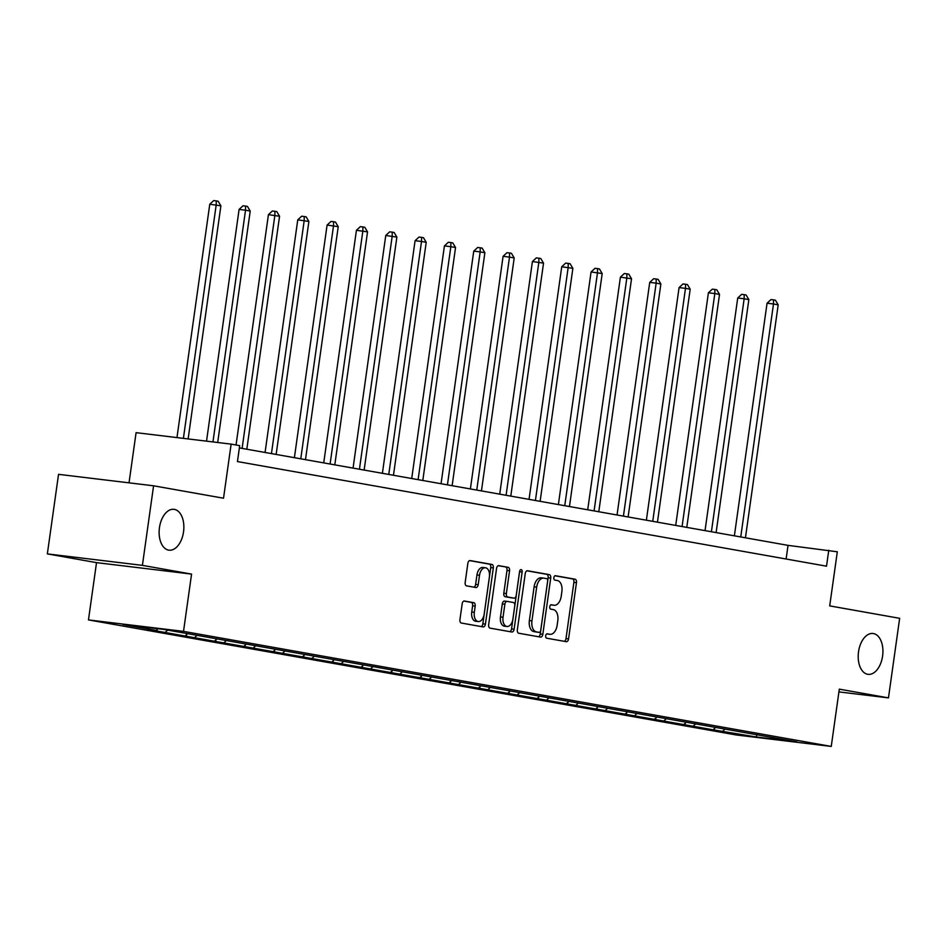 <?xml version="1.0" encoding="UTF-8"?>
<svg xmlns="http://www.w3.org/2000/svg" width="947" height="947" viewBox="0 0 947 947"><rect width="100%" height="100%" fill="white"/><g stroke="black" fill="none" stroke-linecap="round" stroke-linejoin="round"><path stroke-width="1.42" d="M183.529 531.894A20.574 12.204 96.9 0 0 173.952 509.32A20.574 12.204 96.9 0 0 159.463 527.609A20.574 12.204 96.9 0 0 169.028 550.183A20.574 12.204 96.9 0 0 183.529 531.894M882.592 656.058A20.574 12.204 96.9 0 0 873.016 633.496A20.574 12.204 96.9 0 0 858.527 651.785A20.574 12.204 96.9 0 0 868.091 674.347A20.574 12.204 96.9 0 0 882.592 656.058M545.685 635.78A2.214 1.314 96.9 0 0 546.668 638.195L566.282 641.675A3.161 1.87 96.9 0 0 566.342 641.687A3.161 1.87 96.9 0 0 568.567 638.882L576.463 582.654A3.161 1.87 96.9 0 0 575.054 579.197L555.451 575.717A2.214 1.314 96.9 0 0 555.404 575.717A2.214 1.314 96.9 0 0 553.853 577.682A2.214 1.314 96.9 0 0 554.835 580.097L557.369 580.547A10.097 5.99 96.9 0 1 561.867 591.591L561.216 596.279A10.097 5.99 96.9 0 1 554.102 605.251A10.097 5.99 96.9 0 1 553.9 605.216L551.367 604.766A2.214 1.314 96.9 0 0 551.32 604.766A2.214 1.314 96.9 0 0 549.769 606.731A2.214 1.314 96.9 0 0 550.752 609.146L553.285 609.596A10.097 5.99 96.9 0 1 557.795 620.64L557.132 625.328A10.097 5.99 96.9 0 1 550.018 634.301A10.097 5.99 96.9 0 1 549.816 634.265L547.283 633.815A2.214 1.314 96.9 0 0 547.236 633.815A2.214 1.314 96.9 0 0 545.685 635.78M838.912 691.902L888.464 697.88L899.65 618.32L829.702 605.891L837.314 551.793L788.034 545.365L239.366 447.907M47.35 553.9L96.523 562.636L191.566 574.095L142.405 565.359L47.35 553.9L58.536 474.34L153.58 485.799L223.528 498.217L231.127 444.119L136.084 432.661L129.029 482.84M142.405 565.359L153.58 485.799M464.456 601.014A3.161 1.87 96.9 0 0 464.397 601.014A3.161 1.87 96.9 0 0 462.172 603.819L459.946 619.587A3.161 1.87 96.9 0 0 461.355 623.043L483.136 626.914A3.161 1.87 96.9 0 0 483.195 626.914A3.161 1.87 96.9 0 0 485.42 624.109L493.328 567.88A3.161 1.87 96.9 0 0 491.919 564.436L470.138 560.565A3.161 1.87 96.9 0 0 470.079 560.553A3.161 1.87 96.9 0 0 467.854 563.358L465.178 582.417A3.161 1.87 96.9 0 0 466.587 585.873L475.903 587.519A3.161 1.87 96.9 0 0 475.962 587.531A3.161 1.87 96.9 0 0 478.188 584.725L479.513 575.279A8.44 5.007 96.9 0 1 485.456 567.774A8.44 5.007 96.9 0 1 489.386 577.031L484.189 614.047A8.44 5.007 96.9 0 1 478.235 621.552A8.44 5.007 96.9 0 1 474.317 612.295L475.181 606.127A3.161 1.87 96.9 0 0 473.772 602.671L464.326 601.002M231.127 444.119L239.686 445.646L237.448 461.556L826.518 566.188L828.755 550.266M191.566 574.095L183.517 631.377L831.253 746.425L736.198 734.967L88.462 619.918L183.517 631.377M888.464 697.88L839.302 689.144L831.253 746.425M517.346 629.779A3.161 1.87 96.9 0 0 518.755 633.235L540.536 637.106A3.161 1.87 96.9 0 0 540.595 637.118A3.161 1.87 96.9 0 0 542.82 634.312L550.716 578.084A3.161 1.87 96.9 0 0 549.307 574.628L527.538 570.757A3.161 1.87 96.9 0 0 527.479 570.757A3.161 1.87 96.9 0 0 525.254 573.562L517.346 629.779M511.83 632.004L490.061 628.133A3.161 1.87 96.9 0 1 488.652 624.689L496.548 568.46A3.161 1.87 96.9 0 1 498.773 565.655A3.161 1.87 96.9 0 1 498.832 565.667L508.16 567.324A3.161 1.87 96.9 0 1 509.557 570.769L506.361 593.568A3.161 1.87 96.9 0 0 507.77 597.024L513.949 598.125A3.161 1.87 96.9 0 0 514.008 598.137A3.161 1.87 96.9 0 0 516.233 595.332L519.572 571.586A2.214 1.314 96.9 0 1 521.122 569.62A2.214 1.314 96.9 0 1 522.152 572.047L514.114 629.21A3.161 1.87 96.9 0 1 511.901 632.016A3.161 1.87 96.9 0 1 511.83 632.004M163.523 629.376L796.782 741.856L756.191 736.967L714.31 730.019L411.59 676.253L147.614 629.364L156.219 630.394L122.932 624.487L163.523 629.376M167.666 630.11L165.618 632.063M187.601 633.65L185.553 635.603M197.012 635.307L194.952 637.272M216.934 638.858L214.874 640.811M226.345 640.527L224.285 642.48M246.256 644.067L244.208 646.02M255.678 645.736L253.607 647.701M275.589 649.287L273.541 651.24M285 650.944L282.94 652.909M304.922 654.495L302.874 656.449M314.333 656.153L312.273 658.118M334.255 659.704L332.208 661.657M343.666 661.361L341.607 663.326M363.589 664.912L361.541 666.866M373 666.57L370.94 668.535M392.922 670.121L390.862 672.074M402.333 671.778L400.273 673.743M422.244 675.329L420.196 677.283M431.654 676.987L429.595 678.952M451.577 680.538L449.529 682.491M460.988 682.195L458.928 684.16M480.91 685.746L478.862 687.7M490.321 687.415L488.261 689.369M510.244 690.955L508.196 692.908M519.654 692.624L517.595 694.589M539.577 696.175L537.517 698.128M548.988 697.832L546.928 699.797M568.91 701.384L566.851 703.337M578.321 703.041L576.25 705.006M598.232 706.592L596.184 708.545M607.643 708.249L605.583 710.214M627.565 711.801L625.517 713.754M636.976 713.458L634.916 715.423M656.898 717.009L654.851 718.962M666.309 718.666L664.249 720.631M686.232 722.218L684.184 724.171M695.643 723.875L693.583 725.84M715.565 727.426L713.505 729.379M724.976 729.083L722.916 731.048M756.191 736.967L757.02 734.623M96.523 562.636L88.462 619.918M786.117 559.002L788.034 545.365M157.983 628.713L156.219 630.394M714.535 728.409L714.31 730.019M685.202 723.2L684.977 724.81M655.869 717.992L655.644 719.59M626.535 712.783L626.31 714.381M597.202 707.575L596.977 709.173M567.88 702.366L567.644 703.964M538.547 697.146L538.322 698.756M509.214 691.937L508.989 693.547M479.88 686.729L479.656 688.339M450.547 681.52L450.322 683.13M421.214 676.312L420.989 677.922M391.892 671.103L391.667 672.701M362.559 665.895L362.334 667.493M333.226 660.686L333.001 662.284M303.892 655.478L303.667 657.076M274.559 650.258L274.334 651.867M245.226 645.049L245.001 646.659M215.904 639.841L215.679 641.45M186.571 634.632L186.346 636.242M157.238 629.424L157.013 631.033M546.798 633.886L547.248 633.957A10.097 5.99 96.9 0 0 547.449 633.993A10.097 5.99 96.9 0 0 547.65 634.005M551.734 604.955A10.097 5.99 96.9 0 1 551.533 604.944A10.097 5.99 96.9 0 1 551.332 604.908L550.882 604.825M564.282 641.32A3.161 1.87 96.9 0 0 565.998 638.574L573.894 582.346A3.161 1.87 96.9 0 0 572.485 578.889L554.966 575.776M538.535 636.751A3.161 1.87 96.9 0 0 540.252 633.993L548.147 577.777A3.161 1.87 96.9 0 0 546.739 574.32L526.958 570.804M536.594 632.063L539.163 632.371A2.214 1.314 96.9 0 0 539.163 632.371A2.214 1.314 96.9 0 0 540.713 630.418L547.65 581.056A2.214 1.314 96.9 0 0 546.668 578.641L543.992 578.167A10.097 5.99 96.9 0 0 543.791 578.132A10.097 5.99 96.9 0 0 536.677 587.116L531.942 620.853A10.097 5.99 96.9 0 0 536.44 631.898L539.115 632.371L536.547 632.063A2.214 1.314 96.9 0 0 536.594 632.063A2.214 1.314 96.9 0 0 536.629 632.075M543.602 578.12L541.424 577.859A10.097 5.99 96.9 0 0 541.222 577.824A10.097 5.99 96.9 0 0 534.108 586.809L536.677 587.116M536.547 632.063L533.871 631.59A10.097 5.99 96.9 0 1 529.373 620.534L534.108 586.809M498.264 565.714L508.16 567.324M511.498 597.829A3.161 1.87 96.9 0 1 511.439 597.817A3.161 1.87 96.9 0 1 511.38 597.817L505.201 596.717A3.161 1.87 96.9 0 1 503.792 593.26L506.988 570.461A3.161 1.87 96.9 0 0 505.591 567.004M509.841 631.649A3.161 1.87 96.9 0 0 511.546 628.903L519.583 571.739A2.214 1.314 96.9 0 0 519.619 571.313M503.035 617.231A8.44 5.007 96.9 0 0 506.965 626.488A8.44 5.007 96.9 0 0 512.907 618.995L514.742 605.95A3.161 1.87 96.9 0 0 513.333 602.493L507.154 601.392A3.161 1.87 96.9 0 0 507.083 601.392A3.161 1.87 96.9 0 0 504.869 604.198L503.035 617.231L500.466 616.923A8.44 5.007 96.9 0 0 504.396 626.18L506.965 626.488M507.024 601.381L504.585 601.085A3.161 1.87 96.9 0 0 504.514 601.085A3.161 1.87 96.9 0 0 502.301 603.89L504.869 604.198M500.466 616.923L502.301 603.89M478.235 621.552L475.666 621.244A8.44 5.007 96.9 0 1 471.748 611.987L472.612 605.82A3.161 1.87 96.9 0 0 471.204 602.363L463.876 601.061M485.456 567.774L482.887 567.466A8.44 5.007 96.9 0 0 476.945 574.971L479.513 575.279M473.902 587.164A3.161 1.87 96.9 0 0 475.619 584.417L476.945 574.971M481.135 626.559A3.161 1.87 96.9 0 0 482.852 623.801L490.747 567.573A3.161 1.87 96.9 0 0 489.35 564.128L469.57 560.612M745.443 537.801L778.185 304.827L773.486 303.987L767.058 303.218L734.375 535.836M767.058 303.218L770.976 299.56L773.545 299.868L773.486 303.987L740.743 536.961M773.545 299.868L775.427 300.211L778.185 304.827M716.11 532.593L748.852 299.619L744.153 298.779L737.725 298.009L705.042 530.628M737.725 298.009L741.643 294.351L744.212 294.659L744.153 298.779L711.41 531.752M744.212 294.659L746.094 295.002L748.852 299.619M686.776 527.384L719.519 294.41L714.819 293.57L708.403 292.801L675.708 525.407M708.403 292.801L712.322 289.143L714.89 289.451L714.819 293.57L682.077 526.544M714.89 289.451L716.761 289.782L719.519 294.41M657.443 522.164L690.185 289.202L685.486 288.362L679.07 287.592L646.375 520.199M679.07 287.592L682.988 283.934L685.557 284.242L685.486 288.362L652.743 521.335M685.557 284.242L687.439 284.574L690.185 289.202M628.121 516.955L660.864 283.993L656.153 283.153L649.737 282.384L617.042 514.99M649.737 282.384L653.655 278.726L656.224 279.034L656.153 283.153L623.422 516.127M656.224 279.034L658.106 279.365L660.864 283.993M598.788 511.747L631.531 278.773L620.403 277.163L587.708 509.782M620.403 277.163L624.322 273.517L626.89 273.825L626.831 277.945L594.089 510.918M626.89 273.825L628.772 274.156L631.531 278.773M569.455 506.538L602.197 273.565L591.07 271.955L558.387 504.573M591.07 271.955L594.988 268.309L597.557 268.617L597.498 272.736L564.755 505.71M597.557 268.617L599.439 268.948L602.197 273.565M540.121 501.33L572.864 268.356L561.737 266.746L529.053 499.365M561.737 266.746L565.655 263.1L568.236 263.408L568.164 267.528L535.422 500.49M568.236 263.408L570.106 263.74L572.864 268.356M510.788 496.121L543.531 263.148L532.415 261.538L499.72 494.156M532.415 261.538L536.333 257.88L538.902 258.2L538.831 262.319L506.089 495.281M538.902 258.2L540.784 258.531L543.531 263.148M481.455 490.913L514.197 257.939L509.498 257.099L503.082 256.329L470.387 488.948M503.082 256.329L507 252.671L509.569 252.979L509.498 257.099L476.755 490.073M509.569 252.979L511.451 253.323L514.197 257.939M452.133 485.704L484.876 252.731L480.176 251.89L473.749 251.121L441.053 483.739M473.749 251.121L477.667 247.463L480.236 247.771L480.176 251.89L447.434 484.864M480.236 247.771L482.118 248.114L484.876 252.731M422.8 480.496L455.543 247.522L450.843 246.682L444.415 245.912L411.72 478.519M444.415 245.912L448.333 242.254L450.902 242.562L450.843 246.682L418.101 479.656M450.902 242.562L452.784 242.894L455.543 247.522M393.467 475.276L426.209 242.314L421.51 241.473L415.082 240.704L382.399 473.311M415.082 240.704L419 237.046L421.569 237.354L421.51 241.473L388.767 474.447M421.569 237.354L423.451 237.685L426.209 242.314M364.133 470.067L396.876 237.093L385.76 235.495L353.065 468.102M385.76 235.495L389.679 231.837L392.247 232.145L392.176 236.265L359.434 469.238M392.247 232.145L394.118 232.477L396.876 237.093M334.8 464.859L367.543 231.885L356.427 230.275L323.732 462.894M356.427 230.275L360.345 226.629L362.914 226.937L362.843 231.056L330.101 464.03M362.914 226.937L364.796 227.268L367.543 231.885M305.479 459.65L338.221 226.676L327.094 225.066L294.399 457.685M327.094 225.066L331.012 221.42L333.581 221.728L333.51 225.848L300.767 458.822M333.581 221.728L335.463 222.06L338.221 226.676M276.145 454.442L308.888 221.468L297.76 219.858L265.065 452.477M297.76 219.858L301.679 216.212L304.247 216.52L304.188 220.639L271.446 453.601M304.247 216.52L306.13 216.851L308.888 221.468M246.812 449.233L279.554 216.259L268.427 214.649L236.052 444.995M268.427 214.649L272.345 210.992L274.914 211.311L274.855 215.431L242.112 448.393M274.914 211.311L276.796 211.643L279.554 216.259M217.692 442.498L250.221 211.051L245.522 210.21L239.094 209.441L206.529 441.16M239.094 209.441L243.012 205.783L245.581 206.091L245.522 210.21L212.957 441.929M245.581 206.091L247.463 206.434L250.221 211.051M188.133 438.935L220.888 205.842L209.772 204.232L176.971 437.597M209.772 204.232L213.691 200.575L216.259 200.882L216.188 205.002L183.398 438.366M216.259 200.882L218.13 201.226L220.888 205.842M547.248 633.957L549.816 634.265M551.332 604.908L553.9 605.216M572.485 578.889L575.054 579.197M573.894 582.346L576.463 582.654M565.998 638.574L568.567 638.882M546.739 574.32L549.307 574.628M548.147 577.777L550.716 578.084M540.252 633.993L542.82 634.312M529.373 620.534L531.942 620.853M533.871 631.59L536.44 631.898M506.988 570.461L509.557 570.769M503.792 593.26L506.361 593.568M505.201 596.717L507.77 597.024M511.38 597.817L513.949 598.125M519.583 571.739L522.152 572.047M511.546 628.903L514.114 629.21M471.204 602.363L473.772 602.671M472.612 605.82L475.181 606.127M471.748 611.987L474.317 612.295M475.619 584.417L478.188 584.725M489.35 564.128L491.919 564.436M490.747 567.573L493.328 567.88M482.852 623.801L485.42 624.109M547.449 633.993L550.018 634.301M551.533 604.944L554.102 605.251M541.222 577.824L543.791 578.132M511.439 597.817L514.008 598.137M504.514 601.085L507.083 601.392"/></g></svg>

